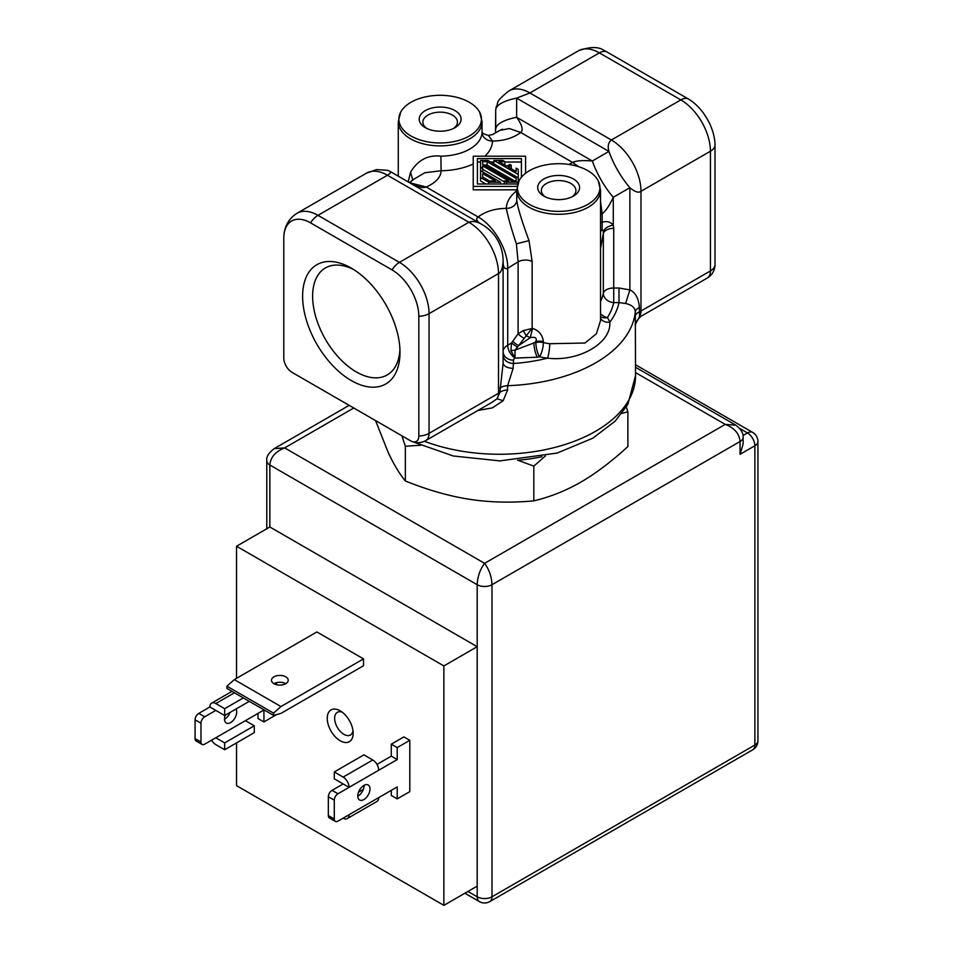 <?xml version="1.0" encoding="UTF-8"?>
<svg xmlns="http://www.w3.org/2000/svg" width="953" height="953" viewBox="0 0 953 953"><rect width="100%" height="100%" fill="white"/><g stroke="black" fill="none" stroke-linecap="round" stroke-linejoin="round"><path stroke-width="1.43" d="M537.385 357.208L514.989 358.102L515.037 350.108L533.93 342.949A10.471 2.823 -101.4 0 0 537.385 357.208A115.194 66.507 180 0 0 539.517 356.767A10.471 3.121 102.8 0 0 543.341 342.592L543.341 341.579A10.471 6.052 0 0 0 535.872 341.531C537.135 337.958 535.276 336.671 530.297 337.66L518.575 345.665L515.037 350.108L510.915 350.68L511.535 342.997L512.75 341.257A5.242 0.739 -144.2 0 0 518.575 345.665L532.131 328.225L532.131 261.456L529.022 240.632C521.374 219.809 517.288 206.253 516.764 199.939M516.752 200.38L516.752 190.112A41.884 24.182 180 0 0 529.022 207.206A41.884 24.182 180 0 0 574.671 212.448A41.884 24.182 180 0 0 600.533 190.112L600.533 320.625L596.423 333.729L584.987 343.032L549.738 343.711A41.884 24.182 180 0 1 543.341 342.592A10.471 6.052 0 0 0 535.872 342.544A104.723 60.456 180 0 1 533.93 342.949L535.872 341.531L535.872 342.544A10.471 2.978 -102.1 0 0 539.517 356.767A52.355 30.234 180 0 0 547.51 358.161C578.769 361.997 611.516 343.08 609.801 322.197A120.423 69.533 0 0 0 618.997 302.601L625.585 303.483C631.887 304.877 635.127 307.712 635.294 311.976L635.544 375.649L627.789 404.548L615.15 421.178L592.861 438.166L557.148 453.068L499.908 460.895L453.247 455.987L412.113 441.537M517.169 347.023L511.535 342.997L507.711 345.212A15.713 9.065 0 0 0 503.101 351.621L503.101 354.921A10.471 8.553 180 0 0 513.572 363.474A120.423 69.533 0 0 0 547.51 358.161A10.471 1.823 97.2 0 0 549.738 343.711M514.954 357.697L514.644 357.744A10.471 6.052 60 0 1 507.711 345.212L507.711 268.258C504.566 269.651 503.029 267.197 503.101 260.896L503.101 363.117L499.896 392.35L497.037 398.795A15.713 9.065 -120 0 0 498.502 393.267L498.502 273.571C501.171 272.51 502.707 268.293 503.101 260.896L503.101 351.621A10.471 8.553 180 0 0 513.572 360.174A5.242 3.026 0 0 1 514.989 358.102L510.915 350.68M503.101 360.448L503.101 363.117C503.72 366.202 507.044 367.977 513.107 368.418L513.572 360.174M418.82 436.009A11.71 6.754 60 0 1 410.54 440.786L292.071 372.385A11.71 6.754 60 0 1 283.791 358.042L283.791 238.345A37.894 21.871 60 0 1 310.583 222.871L392.028 269.902A37.894 21.871 60 0 1 418.82 316.301L418.82 436.009A11.71 6.754 60 0 1 411.374 441.215A11.71 6.754 60 0 1 410.54 440.786L292.071 372.385A11.71 6.754 60 0 1 283.791 358.042L283.791 238.345A37.894 21.871 60 0 1 283.923 235.308A37.894 21.871 60 0 1 310.583 222.871L392.028 269.902A37.894 21.871 60 0 1 418.82 316.301L418.82 436.009A15.713 9.065 0 0 0 429.053 433.365L498.502 393.267A15.713 9.065 0 0 0 499.896 392.35A10.471 6.052 180 0 1 507.592 389.98L507.592 385.703L513.107 368.418M507.592 389.98L503.172 400.701L497.037 398.795L491.545 402.595M477.965 410.445L492.344 407.884L503.172 400.701M640.916 316.36L639.523 316.527L639.403 307.533C638.629 298.408 635.46 292.535 629.885 289.926L629.885 187.693C634.936 191.946 638.641 193.137 640.988 191.303L640.988 311.012L710.438 270.914A15.713 9.065 0 0 0 715.012 265.005A11.71 6.754 60 0 1 714.976 265.935A15.713 15.713 0 0 1 707.186 278.097A15.713 9.065 -120 0 0 710.438 270.914L710.438 151.205L640.988 191.303A41.884 24.182 -120 0 0 611.373 139.996C608.276 142.533 607.466 146.345 608.943 151.42A41.884 13.961 60 0 0 629.885 187.693L613.279 197.283A41.884 13.961 -120 0 1 592.337 161.009C582.926 160.175 576.327 160.652 572.55 162.415L578.721 166.715M600.533 316.67A10.471 7.958 145.8 0 0 607.383 317.587A115.194 66.507 180 0 0 613.72 302.601L613.72 288.009A10.471 6.052 0 0 0 603.332 293.31A10.471 8.482 -167.9 0 0 613.72 302.601L618.997 302.601L618.997 288.009L629.885 289.926L625.585 303.483M613.279 224.991L613.72 228.339A10.471 6.052 0 0 0 603.332 233.64L603.297 231.496C604.726 228.339 608.062 226.171 613.279 224.991L613.279 197.283C609.289 205.848 605.584 211.328 602.177 213.71L602.177 222.275C606.501 220.87 610.206 221.775 613.279 224.991M532.56 328.38L523.09 330.667L526.413 335.885L530.297 337.66L532.56 328.38C539.053 330.631 542.638 335.027 543.341 341.579M523.924 338.255A5.242 0.739 35.8 0 1 518.098 333.848L523.09 330.667M532.131 261.444A10.471 6.052 0 0 0 518.11 261.849L516.383 243.837C511.642 229.721 508.283 217.903 506.293 208.385A10.471 8.553 -178.2 0 0 516.752 200.237M503.101 260.896A41.884 41.884 0 0 0 482.158 224.61C476.703 221.584 475.344 219.035 478.084 216.95C493.916 225.623 508.116 250.21 507.711 268.258L518.11 261.825L518.098 333.848L512.75 341.257M392.028 269.902A15.713 9.065 -60 0 1 399.438 262.361L468.888 222.263L387.43 175.233C390.527 173.255 391.338 171.957 389.86 171.326L482.158 224.61C477.215 221.537 472.795 220.762 468.888 222.263A41.884 24.182 60 0 1 498.502 273.571L429.053 313.656A15.713 9.065 180 0 1 418.82 316.301M399.998 352.455A68.854 39.752 -120 0 0 351.312 268.127A68.854 39.752 -120 0 0 302.613 296.24A68.854 39.752 -120 0 0 351.3 380.569A68.854 39.752 -120 0 0 399.998 352.455A68.854 39.752 -120 0 0 351.312 268.127A68.854 39.752 -120 0 0 302.613 296.24A68.854 39.752 -120 0 0 351.3 380.569A68.854 39.752 -120 0 0 399.998 352.455M353.873 269.687A61.79 35.666 -120 0 0 325.414 267.96A61.79 35.666 -120 0 0 312.62 296.24A61.79 35.666 -120 0 0 339.59 358.423A61.79 35.666 -120 0 0 387.192 374.97A61.79 35.666 -120 0 0 399.926 349.453A61.79 35.666 -120 0 1 387.192 374.97A61.79 35.666 -120 0 1 339.59 358.423A61.79 35.666 -120 0 1 312.62 296.24A61.79 35.666 -120 0 1 325.414 267.96A61.79 35.666 -120 0 1 353.873 269.687M715.012 145.297L715.012 265.005L715.012 145.297A37.894 21.871 -120 0 0 688.221 98.898A37.894 21.871 60 0 1 715.012 145.297A15.713 9.065 180 0 1 710.438 151.205A41.884 24.182 -120 0 0 680.823 99.898A15.713 9.065 -60 0 1 688.221 98.898L606.775 51.867L688.221 98.898M604.083 50.473A37.894 21.871 60 0 1 606.775 51.867A15.713 9.065 120 0 0 599.366 52.88L529.916 92.965A41.884 24.182 -120 0 0 508.973 90.892L578.423 50.795C589.978 46.602 598.532 46.494 604.083 50.473M635.294 316.253A10.471 6.052 180 0 1 639.403 311.81A15.713 9.065 0 0 0 640.988 311.012A15.713 9.065 60 0 1 639.523 316.527L635.484 324.318M600.533 201.536L602.177 213.71L600.533 214.663M603.297 231.496L602.141 229.232L602.177 222.275L600.533 222.692M600.533 318.421A10.471 8.351 159.4 0 0 609.801 322.197A52.355 30.234 180 0 0 607.383 317.587A10.471 8.017 32.8 0 1 600.533 313.68M600.533 248.471L603.332 233.64L603.332 293.31A104.723 60.456 180 0 1 600.533 301.577M602.141 229.232L600.533 231.71M525.579 173.267L525.579 156.185L473.224 156.185L473.224 189.838L516.752 189.838M473.224 186.407L517.11 186.407M411.196 183.488L412.685 183.56L406.466 180.915C415.889 186.443 422.477 188.48 426.253 187.026C435.914 182.666 440.858 177.246 441.096 170.742L424.812 172.743L413.828 179.247M411.112 183.095L426.253 187.026L478.084 216.95C485.625 211.375 495.036 208.516 506.293 208.385A52.355 30.234 0 0 1 516.752 190.779M408.194 181.844L410.54 172.219C417.831 160.08 427.945 154.72 440.905 156.149L441.096 170.742A52.355 30.234 0 0 0 473.224 163.964M484.946 156.185A52.355 30.234 0 0 0 492.51 141.056L488.377 135.35L492.63 134.54L499.777 130.406L509.378 128.548L520.719 132.479C523.507 130.144 522.149 125.093 516.645 117.302A41.884 13.961 180 0 0 495.703 129.394L495.703 110.226A41.884 13.961 0 0 1 495.703 110.214A41.884 13.961 0 0 1 516.645 98.135L529.916 92.965L611.373 139.996L680.823 99.898L599.366 52.88A41.884 24.182 -120 0 0 578.423 50.795M568.989 164.476L572.55 162.415L520.719 132.479C513.179 138.066 503.768 140.913 492.51 141.056A10.471 8.553 1.8 0 1 482.039 132.396A41.884 24.182 180 0 1 440.905 156.149M398.271 176.186L398.271 121.71A41.884 24.182 180 0 0 410.54 138.804A41.884 24.182 180 0 0 456.189 144.046A41.884 24.182 180 0 0 482.051 121.71L482.039 132.396M517.729 183.989L477.405 183.989L477.405 158.603L521.398 158.603L521.398 177.27L521.398 162.022L504.864 162.022M477.405 183.989L477.405 162.022L480.55 162.022M490.735 162.022L493.88 162.022M488.627 183.989L488.627 182.178L480.55 177.52L480.55 180.939L485.851 183.989M482.647 169.324L504.316 181.82M500.48 183.989L500.48 182.178L480.55 170.67L480.55 177.52M488.627 182.178L500.48 182.178M482.647 177.02L482.647 173.589L482.647 177.02L489.497 180.975L495.429 180.975L482.647 173.589M480.55 170.67L480.55 167.251L482.647 168.467L482.647 171.885M518.253 182.547L518.253 177.901L487.96 160.414L480.55 160.414L480.55 167.251M506.4 183.989L506.4 182.178L518.253 182.178M504.316 183.989L504.316 180.975L506.4 182.178M482.647 168.467L482.647 165.893L508.747 180.975L504.316 180.975M482.647 164.19L482.647 161.629L487.09 161.629L516.157 178.402L516.157 180.975L511.713 180.975L482.647 164.19L482.647 161.629M484.124 165.048L487.09 165.048L514.68 180.975M487.09 165.048L487.09 161.629M516.157 180.975L516.157 178.402M493.88 163.833L493.88 160.414L518.253 174.482L518.253 177.901M504.864 165.048L504.864 161.629L502.767 160.414L493.88 160.414M511.249 168.729L511.249 165.31L509.772 164.452L506.805 166.167L498.943 161.629L504.864 161.629M511.249 165.31L508.283 167.025L516.157 171.564L516.157 168.145L518.253 169.36L518.253 174.482M410.981 135.993A41.277 23.837 0 0 0 461.3 139.603A41.277 23.837 0 0 0 479.716 112.323A41.277 23.837 0 0 0 469.352 102.293A41.277 23.837 0 0 0 400.605 112.323A41.277 23.837 0 0 0 410.981 135.993M454.974 110.596A20.942 12.091 180 0 1 454.974 127.69A20.942 12.091 180 0 1 425.36 127.69A20.942 12.091 180 0 1 425.348 127.69A20.942 12.091 180 0 1 425.36 110.584A20.942 12.091 180 0 1 454.974 110.596M426.777 128.441A17.273 9.971 180 0 1 422.882 122.127A17.273 9.971 180 0 1 433.555 112.919A17.273 9.971 180 0 1 452.377 115.075A17.273 9.971 180 0 1 457.44 122.127A17.273 9.971 180 0 1 453.557 128.441M587.834 170.694A41.277 23.837 0 0 0 519.087 180.725A41.277 23.837 0 0 0 529.451 204.395A41.277 23.837 0 0 0 579.781 208.016A41.277 23.837 0 0 0 598.198 180.725A41.277 23.837 0 0 0 587.834 170.694M573.456 178.997A20.942 12.091 180 0 1 573.456 196.092A20.942 12.091 180 0 1 543.829 196.092L543.829 196.092A20.942 12.091 180 0 1 543.829 178.997A20.942 12.091 180 0 1 573.456 178.997M545.247 196.842A17.273 9.971 180 0 1 541.364 190.54A17.273 9.971 180 0 1 552.025 181.32A17.273 9.971 180 0 1 570.859 183.476A17.273 9.971 180 0 1 575.922 190.54A17.273 9.971 180 0 1 572.026 196.842M375.577 420.595L388.133 452.294C393.601 464.04 399.331 473.605 405.347 480.979C427.79 490.033 449.208 496.144 469.591 499.312C489.973 502.445 511.392 502.958 533.823 500.861C550.262 496.954 565.927 490.7 580.853 482.111C595.78 473.462 611.457 461.621 627.884 446.552L627.884 411.815L621.987 413.352M421.083 445.218L405.347 446.242L401.844 435.771M405.347 446.242L405.347 480.979M626.312 407.074L627.884 411.815M533.823 500.861L533.823 466.124L517.61 460.144M545.342 456.01L533.823 466.124M541.983 456.737A125.665 72.547 180 0 1 518.098 460.228M349.167 405.347L274.19 448.637L284.661 447.898C275.488 451.484 270.545 457.178 269.854 465.004L477.191 584.713C477.524 576.708 479.99 569.584 484.589 563.33C489.199 569.584 491.665 576.708 491.998 584.713A10.471 6.052 180 0 1 477.191 584.713L477.191 886.111L443.872 905.35L236.535 785.641L236.535 742.887M464.861 893.223L479.359 901.598A10.471 6.052 -60 0 1 477.191 896.797A10.471 6.052 0 0 0 491.998 896.797A10.471 6.052 60 0 1 489.83 901.598L752.703 749.82A10.471 6.052 -120 0 0 754.871 745.032A10.471 6.052 0 0 0 757.933 740.755L757.933 441.489A10.471 6.052 180 0 1 754.871 445.766A10.471 6.052 -120 0 0 747.462 432.936A10.471 6.052 -60 0 1 752.703 432.424L635.544 364.785M743.126 437.105A10.471 6.052 180 0 1 743.126 437.213L743.126 443.991L740.064 454.319L740.064 441.489C739.361 433.663 734.429 427.968 725.245 424.395L735.811 425.181M269.854 526.997L477.191 646.694L443.872 665.933L236.535 546.236L269.854 526.997L269.854 465.004A10.471 6.052 180 0 1 266.78 460.728L266.78 460.728A10.471 6.052 180 0 1 266.78 460.621M236.535 678.333L236.535 546.236M443.872 905.35L443.872 665.933M409.802 740.326L409.802 791.633L397.21 798.9L397.21 786.928L378.698 797.613A8.374 4.836 -120 0 1 376.971 801.449L347.345 818.556A8.374 4.836 -120 0 0 349.084 814.72L337.981 821.129A5.242 3.026 -60 0 1 335.361 821.391A5.242 3.026 -60 0 1 334.277 818.984L334.277 800.175A5.242 3.026 -60 0 1 337.981 793.766L349.084 787.357A8.374 4.836 -120 0 0 343.163 777.088L334.277 771.966L334.277 778.804L349.084 787.357L397.21 759.565L397.21 747.593L409.802 740.326L403.881 736.907L391.29 744.174L391.29 756.146L376.971 764.413M276.513 682.658L276.513 684.695M276.513 714.583L263.933 721.945L263.933 709.973L245.421 720.659L254.296 725.793L254.296 732.631L224.682 749.737L215.795 744.603A8.374 4.836 60 0 1 211.602 740.183M363.522 658.88L363.522 665.73L280.956 713.392L273.559 715.381L273.559 713.118L280.956 706.554L234.307 679.62L316.873 631.946L363.522 658.88L280.956 706.554M340.197 710.831A18.321 10.578 -120 0 0 327.236 718.312A18.321 10.578 -120 0 0 340.197 740.755A18.321 10.578 -120 0 0 353.158 733.274A18.321 10.578 -120 0 0 340.197 710.831L340.197 710.831M370.002 788.953A8.637 4.991 120 0 0 368.215 784.998A8.637 4.991 120 0 0 361.556 787.321A8.637 4.991 120 0 0 357.78 796.017A8.637 4.991 120 0 0 359.579 799.972A8.637 4.991 120 0 0 366.226 797.649A8.637 4.991 120 0 0 370.002 788.953M357.792 796.22A8.637 4.991 120 0 0 364.082 785.534A8.637 4.991 120 0 0 364.082 785.332M335.361 821.391L329.44 817.972A5.242 3.026 -60 0 1 328.344 815.565L328.344 796.756A5.242 3.026 -60 0 1 332.049 790.347L343.163 783.938M397.21 798.9L391.29 795.481L391.29 790.347M397.21 747.593L391.29 744.174M397.21 759.565L391.29 756.146M343.163 818.139L343.163 818.139A8.374 4.836 -120 0 0 347.345 818.556M378.698 770.25A8.374 4.836 -120 0 0 372.778 759.994L363.891 754.859L334.277 771.966M358.554 792.146L363.307 789.394M245.421 720.659L204.692 744.174A5.242 3.026 -60 0 1 202.072 744.436L196.151 741.017A5.242 3.026 -60 0 1 195.067 738.623L195.067 719.801A5.242 3.026 -60 0 1 198.76 713.392L209.874 706.983A8.374 4.836 60 0 1 211.602 703.147A8.374 4.836 60 0 1 215.795 703.564L224.682 708.687L224.682 715.536L209.874 706.983M263.933 721.945L258.001 718.526L258.001 713.392M224.503 719.265A8.637 4.991 120 0 0 230.03 712.451M225.265 715.191A8.637 4.991 120 0 0 224.503 719.062A8.637 4.991 120 0 0 226.29 723.017A8.637 4.991 120 0 0 232.949 720.694A8.637 4.991 120 0 0 236.713 712.01A8.637 4.991 120 0 0 235.951 709.032M202.072 744.436A5.242 3.026 -60 0 1 200.988 742.042L200.988 723.232A5.242 3.026 -60 0 1 204.692 716.811L215.795 710.402M215.795 737.765L224.682 742.887L224.682 749.737M224.682 715.536L249.257 701.348M224.682 708.687L243.325 697.93M224.682 742.887L254.296 725.793M285.769 683.682A8.374 4.836 0 0 0 273.928 683.682A8.374 4.836 0 0 0 283.053 684.73A8.374 4.836 0 0 0 288.223 680.263A8.374 4.836 0 0 0 285.769 676.844A8.374 4.836 0 0 0 276.644 675.796A8.374 4.836 0 0 0 271.474 680.263A8.374 4.836 0 0 0 273.928 683.682M273.559 713.118L226.909 686.184L234.307 679.62M273.559 715.381L226.909 688.447L226.909 686.184M342.21 712.165A13.092 7.553 -120 0 0 337.35 712.32A13.092 7.553 -120 0 0 335.349 722.803A13.092 7.553 -120 0 0 343.902 734.346A13.092 7.553 60 0 0 350.442 734.989A13.092 7.553 60 0 0 353.003 730.868M499.896 388.074A10.471 6.052 0 0 1 507.592 385.703A136.136 78.599 0 0 0 635.294 311.976A10.471 6.052 0 0 1 639.403 307.533M424.43 441.263A136.136 78.599 0 0 0 563.926 444.86A136.136 78.599 0 0 0 635.544 375.649M618.997 288.009L613.72 288.009L613.72 228.339M310.583 222.871A15.713 9.065 120 0 1 317.98 215.33A41.884 24.182 60 0 0 297.038 213.258L366.488 173.16A41.884 24.182 60 0 1 387.43 175.233L317.98 215.33L399.438 262.361A41.884 24.182 60 0 1 429.053 313.656L429.053 433.365A15.713 9.065 60 0 1 425.8 440.56L492.093 402.285M608.943 151.42L592.337 161.009L516.645 117.302L516.645 98.135L608.943 151.42M516.383 243.837L529.022 240.632M366.488 173.16L376.566 169.598L387.406 170.277L389.86 171.326L482.158 224.61M410.54 172.219L412.828 180.32M353.766 408.003L284.661 447.898L484.589 563.33L725.245 424.395L635.544 372.599M739.897 428.564L747.462 432.936L743.018 435.509M635.544 367.286L735.728 425.121C740.838 428.945 743.316 432.972 743.126 437.213L743.126 437.213A10.471 6.052 180 0 1 740.064 441.489L491.998 584.713L491.998 896.797L754.871 745.032L754.871 445.766L740.064 454.319M467.935 891.46L477.191 896.797L477.191 886.111M349.084 814.72L378.698 797.613M337.981 793.766L332.049 790.347M343.163 777.088L372.778 759.994M334.277 818.984L328.344 815.565M334.277 800.175L328.344 796.756M198.76 713.392L204.692 716.811M195.067 719.801L200.988 723.232M195.067 738.623L200.988 742.042M215.795 703.564L234.438 692.795M411.374 441.215A15.713 15.713 0 0 0 425.8 440.56M707.186 278.097L640.75 316.456C636.056 321.304 634.317 324.294 635.544 325.426M297.038 213.258C286.615 219.869 284.256 229.816 283.923 235.308M495.512 132.872L495.703 110.226M495.703 110.214L496.168 106.939C499.36 102.197 493.237 103.472 508.973 90.892M499.777 130.406L502.517 129.191M488.377 135.35C483.981 134.313 481.861 133.039 482.027 131.526M413.924 179.14L409.576 182.488M482.051 121.71L479.716 112.323M398.271 121.71L400.605 112.323M516.752 190.112L519.087 180.725M600.533 190.112L598.198 180.725M408.611 439.667L404.215 437.141M479.359 901.598A10.471 10.471 0 0 0 489.83 901.598M274.19 448.637C268.615 452.913 266.149 456.94 266.78 460.728L266.78 528.76M211.602 703.147L231.984 691.378M752.703 749.82A10.471 10.471 0 0 0 757.933 740.755M757.933 441.489A10.471 10.471 0 0 0 752.703 432.424"/></g></svg>
